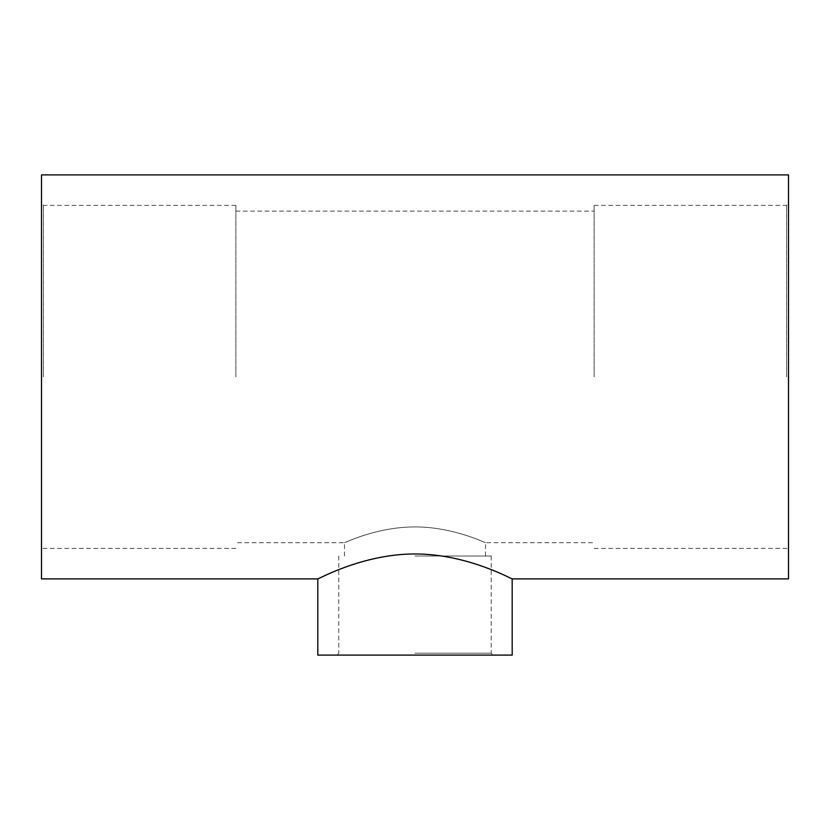 <?xml version="1.0" encoding="UTF-8"?>
<svg xmlns="http://www.w3.org/2000/svg" width="830" height="830" viewBox="0 0 830 830"><rect width="100%" height="100%" fill="white"/><g stroke="black" fill="none" stroke-linecap="round" stroke-linejoin="round"><path stroke-width="0.62" stroke-dasharray="4.15 3.11" d="M788.5 376.893L788.5 203.475L788.5 376.893M594.124 376.893L594.124 205.384L594.124 376.893M788.5 578.884L788.5 174.891M41.5 376.893L41.5 203.475L41.5 376.893M235.876 376.893L235.876 205.384L235.876 376.893M41.5 174.891L41.5 578.884M512.183 655.109L317.817 655.109M415 556.017L491.225 556.017L415 556.017M415 526.936C376.976 526.77 343.848 543.256 344.492 542.675C343.848 543.256 376.976 526.77 415 526.936C453.024 526.77 486.152 543.256 485.509 542.675C486.152 543.256 453.024 526.77 415 526.936M512.183 578.884C512.919 579.838 467.549 553.859 415 553.963C362.451 553.859 317.081 579.838 317.817 578.884M786.591 376.893L786.591 205.384L786.591 376.893M43.409 376.893L43.409 205.384L43.409 376.893M415 653.2L491.225 653.2L415 653.2M594.124 205.384L786.591 205.384L788.5 203.475M594.124 548.391L786.591 548.391L788.5 550.3M235.876 548.391L43.409 548.391L41.5 550.3M235.876 205.384L43.409 205.384L41.5 203.475M491.225 556.017L491.225 653.2L493.134 655.109M338.775 556.017L338.775 653.2L336.866 655.109M485.509 556.017L485.509 542.675L594.124 542.675M344.492 556.017L344.492 542.675L235.876 542.675M235.876 211.1L594.124 211.1"/><path stroke-width="1.25" d="M317.817 578.884L41.5 578.884L41.5 174.891L788.5 174.891L788.5 578.884L512.183 578.884C512.919 579.838 467.549 553.859 415 553.963C362.451 553.859 317.081 579.838 317.817 578.884L317.817 655.109L512.183 655.109L512.183 578.884"/></g></svg>
